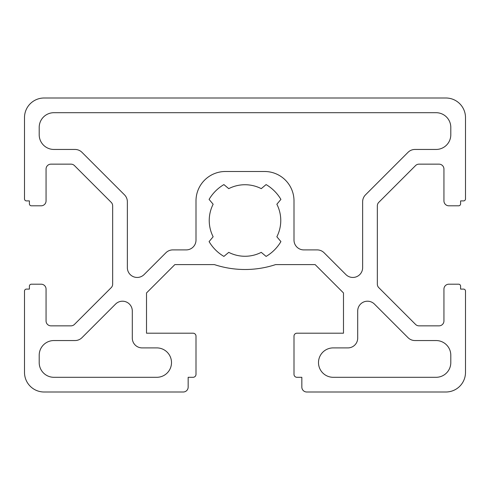 <?xml version="1.0" encoding="UTF-8"?>
<svg xmlns="http://www.w3.org/2000/svg" width="490" height="490" viewBox="0 0 490 490"><rect width="100%" height="100%" fill="white"/><g stroke="black" fill="none" stroke-linecap="round" stroke-linejoin="round"><path stroke-width="0.37" stroke-dasharray="2.45 1.84" d="M264.6 171.5A29.4 29.4 0 0 1 294 200.9L294 240.1A9.8 9.8 0 0 0 303.8 249.9L317.171 249.9A9.8 9.8 0 0 1 324.098 252.767L345.916 274.584A9.8 9.8 0 0 0 362.643 267.656L362.643 201.764A9.8 9.8 0 0 1 365.516 194.836L408.029 152.323A9.8 9.8 0 0 1 414.963 149.45L436.1 149.45A14.7 14.7 0 0 0 450.8 134.75L450.8 127.4A14.7 14.7 0 0 0 436.1 112.7L53.9 112.7A14.7 14.7 0 0 0 39.2 127.4L39.2 134.75A14.7 14.7 0 0 0 53.9 149.45L75.037 149.45A9.8 9.8 0 0 1 81.971 152.323L124.485 194.836A9.8 9.8 0 0 1 127.357 201.764L127.357 267.65A9.8 9.8 0 0 0 144.085 274.584L165.902 252.767A9.8 9.8 0 0 1 172.829 249.9L186.2 249.9A9.8 9.8 0 0 0 196 240.1L196 200.9A29.4 29.4 0 0 1 225.4 171.5L264.6 171.5M39.2 355.25L39.2 362.6A14.7 14.7 0 0 0 53.9 377.3L156.8 377.3A14.7 14.7 0 0 0 171.5 362.6L171.5 362.6A14.7 14.7 0 0 0 156.8 347.9L142.1 347.9A9.8 9.8 0 0 1 132.3 338.1L132.3 311.009A9.8 9.8 0 0 0 115.567 304.082L81.971 337.677A9.8 9.8 0 0 1 75.037 340.55L53.9 340.55A14.7 14.7 0 0 0 39.2 355.25M318.5 362.6A14.7 14.7 0 0 0 333.2 377.3L436.1 377.3A14.7 14.7 0 0 0 450.8 362.6L450.8 355.25A14.7 14.7 0 0 0 436.1 340.55L414.963 340.55A9.8 9.8 0 0 1 408.029 337.677L374.434 304.082A9.8 9.8 0 0 0 357.7 311.009L357.7 338.1A9.8 9.8 0 0 1 347.9 347.9L333.2 347.9A14.7 14.7 0 0 0 318.5 362.6L318.5 362.6M223.906 184.589A41.65 41.65 0 0 0 209.089 199.406L213.144 204.238A35.77 35.77 0 0 0 213.144 236.762L209.089 241.595A41.65 41.65 0 0 0 223.906 256.411L228.738 252.356A35.77 35.77 0 0 0 261.262 252.356L266.095 256.411A41.65 41.65 0 0 0 280.911 241.595L276.856 236.762A35.77 35.77 0 0 0 276.856 204.238L280.911 199.406A41.65 41.65 0 0 0 266.095 184.589L261.262 188.644A35.77 35.77 0 0 0 228.738 188.644L223.906 184.589M315.137 264.6L275.607 264.6A98 98 0 0 1 214.393 264.6L174.857 264.6L146.51 292.947L146.51 333.2L193.06 333.2A2.94 2.94 0 0 1 196 336.14L196 374.36A2.94 2.94 0 0 1 193.06 377.3L188.16 377.3L188.16 387.1A4.9 4.9 0 0 1 183.26 392L44.1 392A19.6 19.6 0 0 1 24.5 372.4L24.5 291.06A1.96 1.96 0 0 1 26.46 289.1L29.4 289.1L29.4 286.16A1.96 1.96 0 0 1 31.36 284.2L41.16 284.2A4.9 4.9 0 0 1 46.06 289.1L46.06 320.95A4.9 4.9 0 0 0 50.96 325.85L70.983 325.85A4.9 4.9 0 0 0 74.443 324.417L111.224 287.636A4.9 4.9 0 0 0 112.657 284.175L112.657 205.825A4.9 4.9 0 0 0 111.224 202.358L74.443 165.583A4.9 4.9 0 0 0 70.983 164.15L50.96 164.15A4.9 4.9 0 0 0 46.06 169.05L46.06 200.9A4.9 4.9 0 0 1 41.16 205.8L31.36 205.8A1.96 1.96 0 0 1 29.4 203.84L29.4 200.9L26.46 200.9A1.96 1.96 0 0 1 24.5 198.94L24.5 117.6A19.6 19.6 0 0 1 44.1 98L445.9 98A19.6 19.6 0 0 1 465.5 117.6L465.5 198.94A1.96 1.96 0 0 1 463.54 200.9L460.6 200.9L460.6 203.84A1.96 1.96 0 0 1 458.64 205.8L448.84 205.8A4.9 4.9 0 0 1 443.94 200.9L443.94 169.05A4.9 4.9 0 0 0 439.04 164.15L419.017 164.15A4.9 4.9 0 0 0 415.557 165.583L378.776 202.358A4.9 4.9 0 0 0 377.343 205.825L377.343 284.175A4.9 4.9 0 0 0 378.776 287.636L415.557 324.417A4.9 4.9 0 0 0 419.017 325.85L439.04 325.85A4.9 4.9 0 0 0 443.94 320.95L443.94 289.1A4.9 4.9 0 0 1 448.84 284.2L458.64 284.2A1.96 1.96 0 0 1 460.6 286.16L460.6 289.1L463.54 289.1A1.96 1.96 0 0 1 465.5 291.06L465.5 372.4A19.6 19.6 0 0 1 445.9 392L306.74 392A4.9 4.9 0 0 1 301.84 387.1L301.84 377.3L296.94 377.3A2.94 2.94 0 0 1 294 374.36L294 336.14A2.94 2.94 0 0 1 296.94 333.2L343.49 333.2L343.49 292.947L315.137 264.6"/><path stroke-width="0.73" d="M264.6 171.5A29.4 29.4 0 0 1 294 200.9L294 240.1A9.8 9.8 0 0 0 303.8 249.9L317.171 249.9A9.8 9.8 0 0 1 324.098 252.767L345.916 274.584A9.8 9.8 0 0 0 362.643 267.656L362.643 201.764A9.8 9.8 0 0 1 365.516 194.836L408.029 152.323A9.8 9.8 0 0 1 414.963 149.45L436.1 149.45A14.7 14.7 0 0 0 450.8 134.75L450.8 127.4A14.7 14.7 0 0 0 436.1 112.7L53.9 112.7A14.7 14.7 0 0 0 39.2 127.4L39.2 134.75A14.7 14.7 0 0 0 53.9 149.45L75.037 149.45A9.8 9.8 0 0 1 81.971 152.323L124.485 194.836A9.8 9.8 0 0 1 127.357 201.764L127.357 267.65A9.8 9.8 0 0 0 144.085 274.584L165.902 252.767A9.8 9.8 0 0 1 172.829 249.9L186.2 249.9A9.8 9.8 0 0 0 196 240.1L196 200.9A29.4 29.4 0 0 1 225.4 171.5L264.6 171.5M39.2 355.25L39.2 362.6A14.7 14.7 0 0 0 53.9 377.3L156.8 377.3A14.7 14.7 0 0 0 171.5 362.6L171.5 362.6A14.7 14.7 0 0 0 156.8 347.9L142.1 347.9A9.8 9.8 0 0 1 132.3 338.1L132.3 311.009A9.8 9.8 0 0 0 115.567 304.082L81.971 337.677A9.8 9.8 0 0 1 75.037 340.55L53.9 340.55A14.7 14.7 0 0 0 39.2 355.25M318.5 362.6A14.7 14.7 0 0 0 333.2 377.3L436.1 377.3A14.7 14.7 0 0 0 450.8 362.6L450.8 355.25A14.7 14.7 0 0 0 436.1 340.55L414.963 340.55A9.8 9.8 0 0 1 408.029 337.677L374.434 304.082A9.8 9.8 0 0 0 357.7 311.009L357.7 338.1A9.8 9.8 0 0 1 347.9 347.9L333.2 347.9A14.7 14.7 0 0 0 318.5 362.6L318.5 362.6M223.906 184.589A41.65 41.65 0 0 0 209.089 199.406L213.144 204.238A35.77 35.77 0 0 0 213.144 236.762L209.089 241.595A41.65 41.65 0 0 0 223.906 256.411L228.738 252.356A35.77 35.77 0 0 0 261.262 252.356L266.095 256.411A41.65 41.65 0 0 0 280.911 241.595L276.856 236.762A35.77 35.77 0 0 0 276.856 204.238L280.911 199.406A41.65 41.65 0 0 0 266.095 184.589L261.262 188.644A35.77 35.77 0 0 0 228.738 188.644L223.906 184.589M315.137 264.6L275.607 264.6A98 98 0 0 1 214.393 264.6L174.857 264.6L146.51 292.947L146.51 333.2L193.06 333.2A2.94 2.94 0 0 1 196 336.14L196 374.36A2.94 2.94 0 0 1 193.06 377.3L188.16 377.3L188.16 387.1A4.9 4.9 0 0 1 183.26 392L44.1 392A19.6 19.6 0 0 1 24.5 372.4L24.5 291.06A1.96 1.96 0 0 1 26.46 289.1L29.4 289.1L29.4 286.16A1.96 1.96 0 0 1 31.36 284.2L41.16 284.2A4.9 4.9 0 0 1 46.06 289.1L46.06 320.95A4.9 4.9 0 0 0 50.96 325.85L70.983 325.85A4.9 4.9 0 0 0 74.443 324.417L111.224 287.636A4.9 4.9 0 0 0 112.657 284.175L112.657 205.825A4.9 4.9 0 0 0 111.224 202.358L74.443 165.583A4.9 4.9 0 0 0 70.983 164.15L50.96 164.15A4.9 4.9 0 0 0 46.06 169.05L46.06 200.9A4.9 4.9 0 0 1 41.16 205.8L31.36 205.8A1.96 1.96 0 0 1 29.4 203.84L29.4 200.9L26.46 200.9A1.96 1.96 0 0 1 24.5 198.94L24.5 117.6A19.6 19.6 0 0 1 44.1 98L445.9 98A19.6 19.6 0 0 1 465.5 117.6L465.5 198.94A1.96 1.96 0 0 1 463.54 200.9L460.6 200.9L460.6 203.84A1.96 1.96 0 0 1 458.64 205.8L448.84 205.8A4.9 4.9 0 0 1 443.94 200.9L443.94 169.05A4.9 4.9 0 0 0 439.04 164.15L419.017 164.15A4.9 4.9 0 0 0 415.557 165.583L378.776 202.358A4.9 4.9 0 0 0 377.343 205.825L377.343 284.175A4.9 4.9 0 0 0 378.776 287.636L415.557 324.417A4.9 4.9 0 0 0 419.017 325.85L439.04 325.85A4.9 4.9 0 0 0 443.94 320.95L443.94 289.1A4.9 4.9 0 0 1 448.84 284.2L458.64 284.2A1.96 1.96 0 0 1 460.6 286.16L460.6 289.1L463.54 289.1A1.96 1.96 0 0 1 465.5 291.06L465.5 372.4A19.6 19.6 0 0 1 445.9 392L306.74 392A4.9 4.9 0 0 1 301.84 387.1L301.84 377.3L296.94 377.3A2.94 2.94 0 0 1 294 374.36L294 336.14A2.94 2.94 0 0 1 296.94 333.2L343.49 333.2L343.49 292.947L315.137 264.6"/></g></svg>
